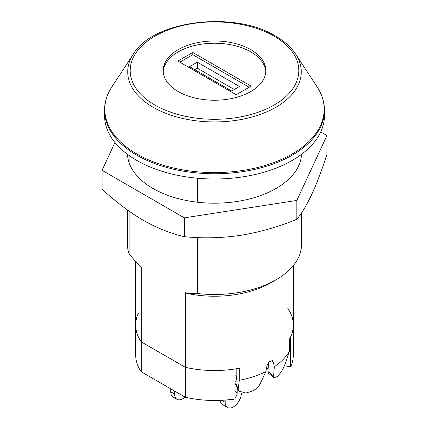 <?xml version="1.0" encoding="UTF-8"?>
<svg xmlns="http://www.w3.org/2000/svg" width="429" height="429" viewBox="0 0 429 429"><rect width="100%" height="100%" fill="white"/><g stroke="black" fill="none" stroke-linecap="round" stroke-linejoin="round"><path stroke-width="0.64" d="M289.318 351.415A78.823 45.506 180 0 1 274.308 366.741L273.616 376.013L274.083 377.751L277.113 376.592A72.957 42.122 180 0 0 280.448 372.989C282.732 369.718 284.572 365.899 285.971 361.529L289.318 351.415L289.318 339.355A78.823 45.506 0 0 0 293.323 325.037A78.823 45.506 180 0 1 290.637 336.819L290.637 366.752A78.823 45.506 180 0 0 293.323 354.971L293.323 265.578M197.496 237.559L197.496 293.522L186.921 293.398L185.328 292.481L185.328 367.315A78.823 45.506 0 0 0 239.291 368.238L239.291 380.298A78.823 45.506 180 0 0 265.841 371.632L266.988 365.637L269.332 361.62L272.479 360.703L273.305 361.99L270.951 360.633M185.328 397.249L185.328 367.315A78.823 45.506 180 0 0 234.899 368.994L234.899 398.927A78.823 45.506 180 0 1 185.328 397.249L141.275 371.814L141.275 341.881A78.823 45.506 180 0 1 135.677 325.037A78.823 45.506 0 0 0 141.275 341.881L185.328 367.315L141.275 341.881L141.275 267.047L139.682 266.13L129.108 254.038L129.108 211.207M274.308 366.741L273.305 361.99M236.84 368.683L236.84 375.193L235.816 383.36L238.181 389.119L239.291 380.298M274.083 377.751L268.415 373.225L267.964 371.498L268.549 362.435M238.181 389.119L238.401 390.937L236.036 385.178L235.816 383.36M265.841 371.632L260.178 383.773C258.473 387.135 255.727 389.586 251.946 391.125A72.957 42.122 180 0 1 245.704 393.044L238.401 390.937M197.496 293.522A87.071 50.268 0 0 0 276.067 279.762A87.071 50.268 0 0 0 301.571 244.219L301.571 212.822M197.496 178.239L197.496 202.225M127.429 210.006L127.429 244.219A87.071 50.268 0 0 0 129.108 254.038M129.108 162.736L129.108 155.523M186.921 293.398A79.735 46.037 0 0 0 270.881 282.759L276.067 279.762M267.964 371.498L273.616 376.013M199.919 69.67L199.919 72.662M231.676 90.996L239.452 86.508L197.324 62.184L189.548 66.677L231.676 90.996M234.266 89.5L197.324 68.173L194.734 69.67M197.324 62.184L197.324 68.173M236.213 94.739L251.115 86.132L192.787 52.456L177.885 61.063L236.213 94.739M249.174 87.253L192.787 54.703L179.826 62.184M192.787 54.703L192.787 52.456M136.733 160.403A109.985 63.497 0 0 0 256.59 174.169A109.985 63.497 0 0 0 324.485 115.503L324.485 110.264A109.985 63.497 180 0 1 256.59 168.929A109.985 63.497 180 0 1 136.733 155.164A109.985 63.497 180 0 1 104.515 110.264L104.515 115.503A109.985 63.497 0 0 0 136.733 160.403M250.793 49.651A51.324 29.633 0 0 0 194.857 43.227A51.324 29.633 0 0 0 163.176 70.603A51.324 29.633 0 0 0 178.207 91.559A51.324 29.633 0 0 0 234.143 97.978A51.324 29.633 0 0 0 265.824 70.603A51.324 29.633 0 0 0 250.793 49.651M265.787 71.729A51.324 29.633 0 0 0 250.793 51.898A51.324 29.633 0 0 0 195.758 45.265A51.324 29.633 0 0 0 163.213 71.729M174.641 391.082L174.641 394.074A11.454 6.612 120 0 0 177.016 399.319A11.454 6.612 120 0 0 182.743 398.75A11.454 6.612 120 0 0 185.012 397.066M230.25 399.56A5.497 3.175 120 0 0 230.545 399.769A5.497 3.175 120 0 0 233.296 399.501A5.497 3.175 120 0 0 233.923 399.077M225.193 400.059L225.193 402.305A11.454 6.612 120 0 0 227.568 407.55A11.454 6.612 120 0 0 233.296 406.982A11.454 6.612 120 0 0 241.393 393.221M284.373 365.781L290.637 366.752M234.899 384.352L235.784 383.842M141.275 371.814A78.823 45.506 180 0 1 135.677 354.971L135.677 325.037A78.823 45.506 180 0 1 138.363 313.261M287.725 308.199A78.823 45.506 180 0 1 293.323 325.037M236.84 374.914L234.899 375.268M234.899 398.171A5.497 3.175 120 0 0 237.183 392.766L237.183 387.966M220.061 400.364A11.454 6.612 120 0 0 222.383 404.558L227.568 407.55M170.753 388.835L170.753 391.827A11.454 6.612 120 0 0 173.128 397.072L177.016 399.319M127.467 154.322A87.071 50.268 0 0 0 152.933 188.465A87.071 50.268 0 0 0 246.696 199.63A87.071 50.268 0 0 0 301.533 154.322M114.961 142.508L102.054 170.318L102.054 189.157C115.551 201.668 129.274 212.039 143.211 220.27C157.325 228.207 171.048 233.676 184.368 236.679L184.368 217.841L296.814 200.445L296.814 219.289C278.459 226.834 259.717 232.186 240.594 235.339C221.423 238.106 202.681 238.551 184.368 236.679M102.054 170.318L184.368 217.841M296.814 200.445L326.946 135.526L326.946 154.365C322.029 169.675 317.004 182.942 311.883 194.176C306.746 205.046 301.726 213.417 296.814 219.289M326.946 135.526L320.736 131.939M154.874 105.03A84.32 48.681 0 0 0 274.126 105.03A84.32 48.681 0 0 0 274.126 36.181A84.32 48.681 0 0 0 154.874 36.181A84.32 48.681 0 0 0 154.874 105.03M133.328 54.134C152.933 20.351 234.357 10.398 275.498 36.047C284.368 41.179 291.093 47.206 295.672 54.134A86.781 50.102 180 0 1 261.577 113.932A86.781 50.102 180 0 1 153.137 107.271A86.781 50.102 180 0 1 133.328 54.134L111.894 86.873A109.69 63.331 0 0 0 136.937 154.043A109.69 63.331 0 0 0 274.008 162.462A109.69 63.331 0 0 0 317.106 86.873C321.991 94.353 324.447 102.15 324.485 110.264M225.193 402.305L221.702 400.289M237.183 392.766L234.899 391.446M235.843 384.507L235.237 384.159M174.641 394.074L170.753 391.827M135.677 325.037L135.677 261.749M295.672 54.134L317.106 86.873M111.894 86.873C107.009 94.353 104.553 102.15 104.515 110.264M268.264 367.771L266.302 369.24M236.03 381.617L234.899 381.842"/></g></svg>
